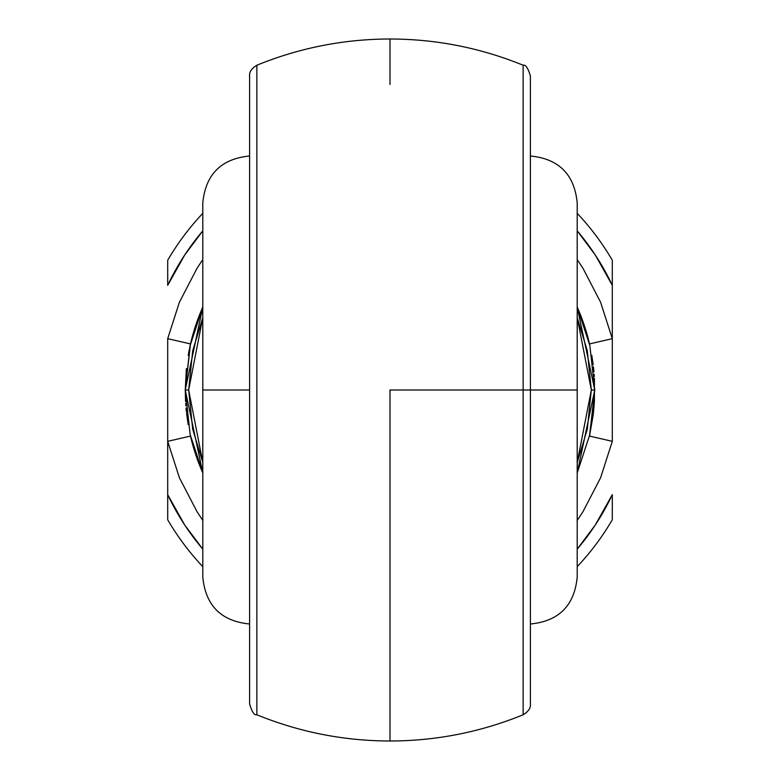 <?xml version="1.0" encoding="UTF-8"?>
<svg xmlns="http://www.w3.org/2000/svg" width="780" height="780" viewBox="0 0 780 780"><rect width="100%" height="100%" fill="white"/><g stroke="black" fill="none" stroke-linecap="round" stroke-linejoin="round"><path stroke-width="1.17" d="M523.136 65.471L523.136 390L530.4 390L530.4 76.294M530.4 156C558.812 158.788 574.411 174.389 577.2 202.8L577.2 577.2L577.2 390L530.4 390L530.4 703.823M249.6 702.205L249.6 390L202.8 390L202.8 577.2C205.589 605.611 221.189 621.212 249.6 624M249.6 703.94C251.92 711.925 254.339 715.533 256.864 714.773C299.54 732.167 343.912 740.912 390 741L390 390L523.136 390L523.136 65.959M256.864 685.22L256.864 679.058M256.864 700.654L256.864 696.579M256.864 688.73L256.864 685.737M256.864 710.512L256.864 708.201M256.864 703.16L256.864 700.898M256.864 65.959L256.864 714.041M256.864 711.857L256.864 710.6M256.864 71.799L256.864 68.143M256.864 79.209L256.864 76.84M256.864 94.282L256.864 91.27M256.864 83.421L256.864 79.326M256.864 100.942L256.864 94.751M390 84.464L390 39C343.912 39.088 299.54 47.834 256.864 65.228C251.56 68.455 249.142 72.062 249.6 76.06M589.875 434.392L577.2 472.933L594.75 390L589.875 434.392M593.346 413.946L594.418 401.602L594.418 378.398M577.2 520.416L582.952 511.748L600.59 477.779L612.3 441.334L589.505 436.069L593.249 414.716M202.8 259.584L197.047 268.252L179.41 302.221L167.7 338.666L167.7 494.647A245.7 245.7 0 0 0 202.8 549.139L184.665 524.92L167.7 494.647L167.7 441.334L190.495 436.069A204.75 204.75 0 0 0 202.8 472.933L190.125 434.392L185.25 390L185.582 401.602M186.566 413.185L188.204 424.671M185.689 403.426L185.855 405.746M186.049 408.067L186.43 411.947M530.4 76.177L530.4 390L577.2 390L577.2 577.2C574.411 605.611 558.812 621.212 530.4 624M249.6 156C221.189 158.788 205.589 174.389 202.8 202.8L202.8 390L249.6 390L249.6 76.177M612.3 494.647L595.335 524.92L577.2 549.139A245.7 245.7 0 0 0 612.3 494.647L612.3 519.763A257.4 257.4 0 0 1 577.2 566.67A257.4 257.4 0 0 0 612.3 519.763L612.3 494.647M190.495 436.069L167.7 441.334L179.41 477.779L197.047 511.748L202.8 520.416M186.381 368.501L185.25 390L190.125 345.608L202.8 307.067A204.75 204.75 0 0 0 190.495 343.931L189.618 347.909M189.286 349.537L188.204 355.368M589.505 343.931L612.3 338.666L612.3 441.334L612.3 285.353A245.7 245.7 0 0 0 577.2 230.861L595.335 255.079L612.3 285.353L612.3 338.666L589.505 343.931A204.75 204.75 0 0 0 577.2 307.067L589.875 345.608L594.75 390L591.328 390L587.311 350.844L577.2 317.519L591.328 390L577.2 462.481L587.311 429.156L591.328 390L594.75 390L577.2 307.067M593.19 364.806L591.796 355.329M594.311 376.574L594.145 374.254M593.95 371.933L593.434 366.815M523.136 94.741L523.136 100.942M523.136 79.316L523.136 83.421M523.136 91.27L523.136 94.302M523.136 69.469L523.136 71.799M523.136 76.84L523.136 79.121M523.136 68.143L523.136 69.42M523.136 714.041L523.136 390L390 390L390 695.536M523.136 710.56L523.136 711.857M523.136 700.869L523.136 703.16M523.136 708.201L523.136 710.502M523.136 685.717L523.136 688.73M523.136 696.589L523.136 700.693M523.136 679.058L523.136 685.201M202.8 566.67A257.4 257.4 0 0 1 167.7 519.763A257.4 257.4 0 0 0 202.8 566.67M167.7 260.237A257.4 257.4 0 0 1 202.8 213.33A257.4 257.4 0 0 0 167.7 260.237L167.7 285.353L184.665 255.079L202.8 230.861A245.7 245.7 0 0 0 167.7 285.353L167.7 260.237M577.2 213.33A257.4 257.4 0 0 1 612.3 260.237A257.4 257.4 0 0 0 577.2 213.33M612.3 338.666L600.59 302.221L582.952 268.252L577.2 259.584M612.3 285.353L612.3 260.237L612.3 285.353M167.7 494.647L167.7 519.763L167.7 494.647M190.495 343.931L167.7 338.666L190.495 343.931L185.25 390L188.672 390L202.8 317.519L192.689 350.844L188.672 390L192.689 429.156L202.8 462.481L188.672 390L185.25 390L202.8 472.933M612.3 441.334L589.505 436.069L594.75 390M167.7 441.334L167.7 338.666M202.8 390L202.8 202.8L202.8 390M577.2 390L577.2 202.8L577.2 390M256.864 714.529L256.864 65.471M249.6 76.294L249.6 703.706M202.8 307.067L185.25 390M530.4 703.706L530.4 390L523.136 390L523.136 714.529M390 39C436.088 39.088 480.46 47.834 523.136 65.228C525.661 64.467 528.079 68.074 530.4 76.06M530.4 703.94C530.858 707.938 528.44 711.545 523.136 714.773C480.46 732.167 436.088 740.912 390 741"/></g></svg>
